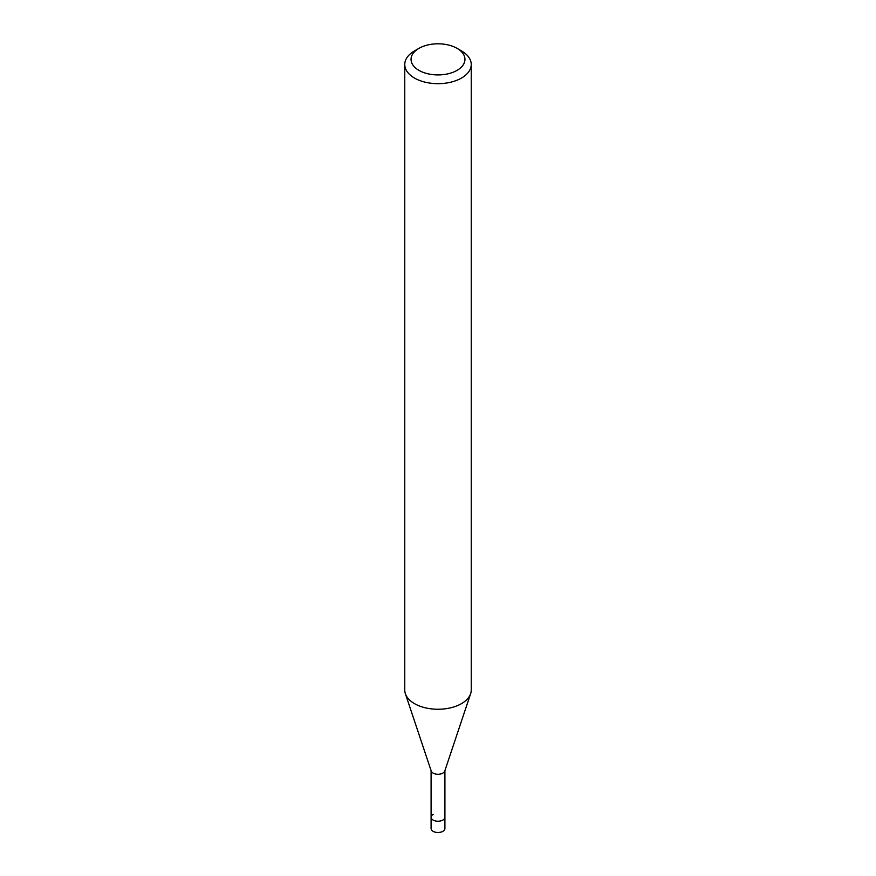 <?xml version="1.0" encoding="UTF-8"?>
<svg xmlns="http://www.w3.org/2000/svg" width="876" height="876" viewBox="0 0 876 876"><rect width="100%" height="100%" fill="white"/><g stroke="black" fill="none" stroke-linecap="round" stroke-linejoin="round"><path stroke-width="1.31" d="M431.091 770.661L431.091 828.51A6.909 3.986 0 0 0 435.361 832.2A6.909 3.986 0 0 0 442.884 831.335A6.909 3.986 0 0 0 444.909 828.51L444.909 817.231A6.909 3.986 180 0 1 442.884 820.056A6.909 3.986 180 0 1 435.361 820.922A6.909 3.986 180 0 1 431.091 817.231A6.909 3.986 180 0 1 433.116 814.417M457.053 70.365A26.948 15.56 180 0 1 418.947 70.365A26.948 15.56 180 0 1 418.947 48.355L418.947 48.355A26.948 15.56 180 0 1 457.053 48.355A26.948 15.56 180 0 1 457.053 70.365M414.501 50.917L418.947 48.355L414.501 50.917A33.233 19.184 180 0 0 404.767 64.485L404.767 690.069A33.233 19.184 0 0 0 405.369 693.704A33.233 19.184 0 0 0 428.265 708.41A33.233 19.184 0 0 0 461.499 703.636A33.233 19.184 0 0 0 470.631 693.704A33.233 19.184 0 0 0 471.233 690.069L471.233 64.485A33.233 19.184 180 0 1 461.499 78.052A33.233 19.184 180 0 1 425.287 82.213A33.233 19.184 180 0 1 404.767 64.485M457.053 48.355L461.499 50.917A33.233 19.184 180 0 1 471.233 64.485M470.631 693.704L444.778 771.033A6.909 3.986 180 0 1 442.884 773.103A6.909 3.986 180 0 1 435.974 774.099A6.909 3.986 180 0 1 431.222 771.033L405.369 693.704M431.091 817.231A6.909 3.986 0 0 0 435.361 820.922A6.909 3.986 0 0 0 442.884 820.056A6.909 3.986 0 0 0 444.909 817.231L444.909 770.661"/></g></svg>
